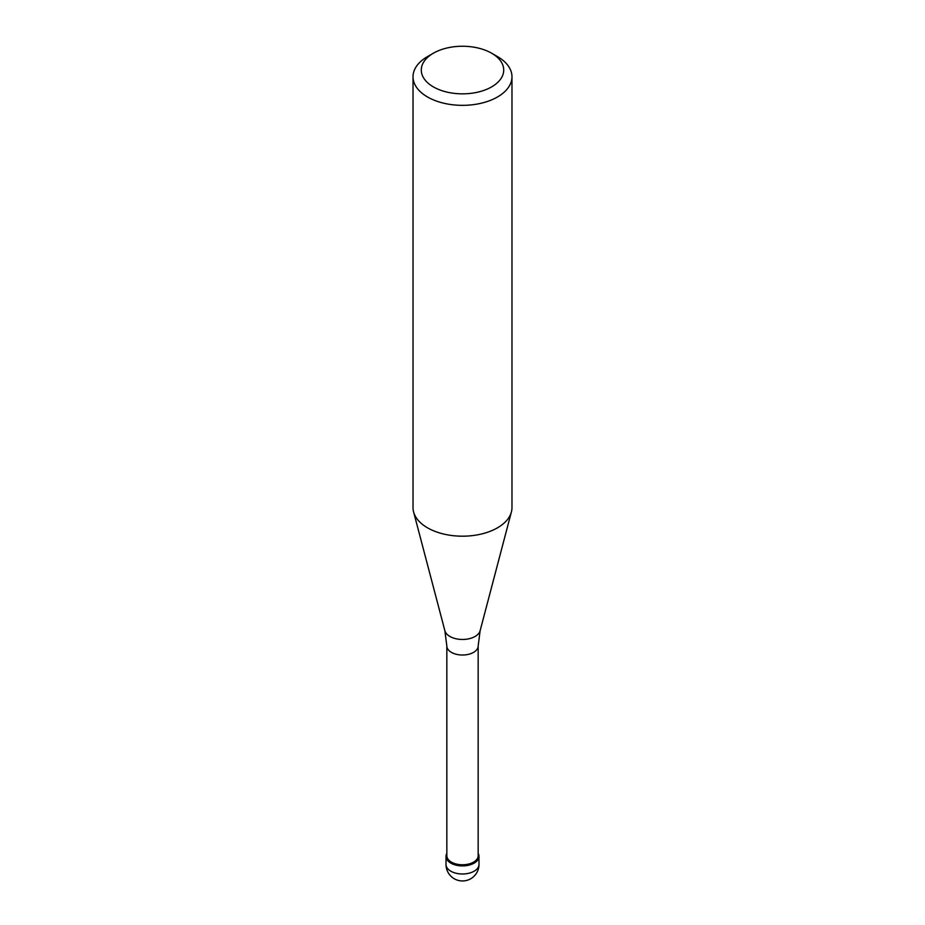 <?xml version="1.0" encoding="UTF-8"?>
<svg xmlns="http://www.w3.org/2000/svg" width="925" height="925" viewBox="0 0 925 925"><rect width="100%" height="100%" fill="white"/><g stroke="black" fill="none" stroke-linecap="round" stroke-linejoin="round"><path stroke-width="1.39" d="M474.155 863.118A16.488 9.516 180 0 1 456.187 865.187A16.488 9.516 180 0 1 446.012 856.388A16.488 9.516 180 0 1 446.833 853.417A16.488 9.516 0 0 0 453.863 864.493A16.488 9.516 0 0 0 474.155 863.118A16.488 9.516 0 0 0 478.167 853.417A16.488 9.516 180 0 1 478.988 856.388A16.488 9.516 180 0 1 474.155 863.118M446.833 855.718A15.667 9.042 0 0 0 456.499 864.077A15.667 9.042 0 0 0 473.577 862.112A15.667 9.042 0 0 0 478.167 855.718L478.167 645.974A15.667 9.042 180 0 1 473.577 652.368A15.667 9.042 180 0 1 456.499 654.333A15.667 9.042 180 0 1 446.833 645.974L446.833 855.718M413.024 76.787L413.024 507.628A49.476 28.559 0 0 0 413.591 511.918A49.476 28.559 0 0 0 447.064 534.766A49.476 28.559 0 0 0 497.477 527.828A49.476 28.559 0 0 0 511.409 511.918A49.476 28.559 0 0 0 511.976 507.628L511.976 76.787A49.476 28.559 180 0 1 497.477 96.986A49.476 28.559 180 0 1 443.572 103.172A49.476 28.559 180 0 1 413.024 76.787A49.476 28.559 180 0 1 427.512 56.587A49.476 28.559 180 0 1 427.523 56.587L433.351 53.222A41.232 23.807 180 0 1 491.649 53.222A41.232 23.807 180 0 1 491.649 86.881A41.232 23.807 180 0 1 433.351 86.881A41.232 23.807 180 0 1 433.351 53.222L427.512 56.587M491.649 53.222L497.488 56.587A49.476 28.559 180 0 1 511.976 76.787M446.012 856.388L446.012 864.47A16.488 9.516 0 0 0 456.187 873.269A16.488 9.516 0 0 0 474.155 871.2A16.488 9.516 0 0 0 478.988 864.47L478.988 856.388M446.833 645.974L444.879 630.723A17.829 10.291 0 0 0 456.938 638.955A17.829 10.291 0 0 0 475.103 636.458A17.829 10.291 0 0 0 480.121 630.723L478.167 645.974M446.012 864.47A16.488 16.488 0 0 0 470.744 878.75A16.488 16.488 0 0 0 478.988 864.47M444.879 630.723L413.591 511.918M480.121 630.723L511.409 511.918"/></g></svg>

